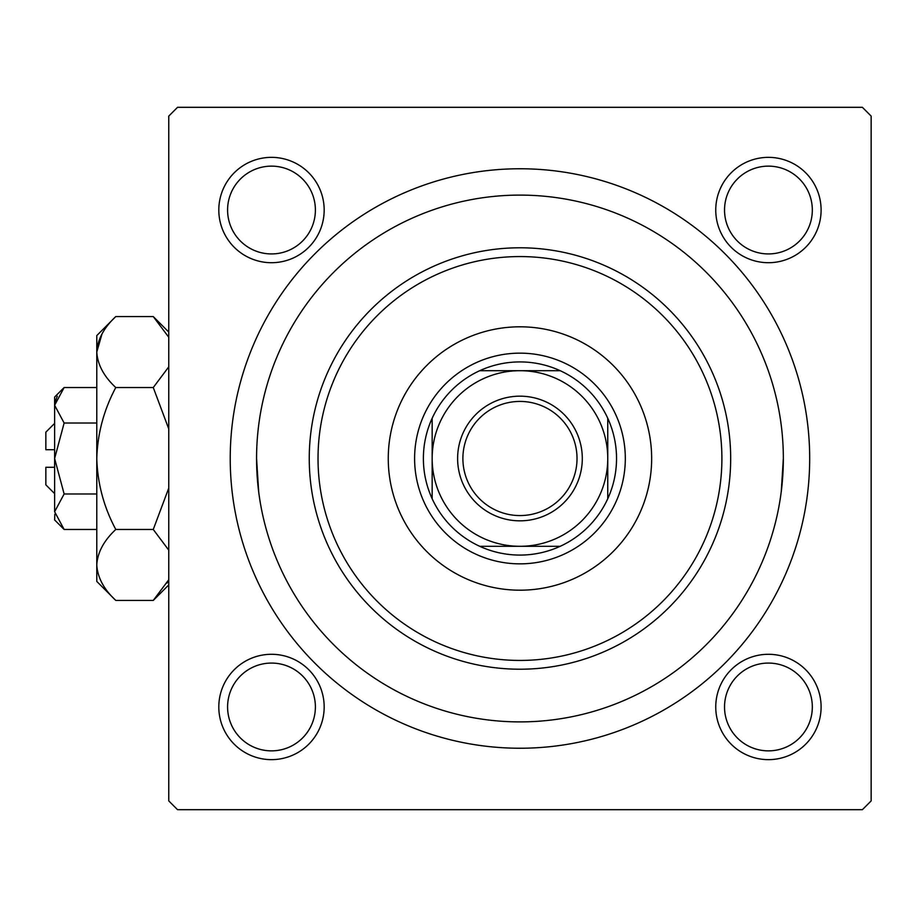 <?xml version="1.0" encoding="UTF-8"?>
<svg xmlns="http://www.w3.org/2000/svg" width="917" height="917" viewBox="0 0 917 917"><rect width="100%" height="100%" fill="white"/><g stroke="black" fill="none" stroke-linecap="round" stroke-linejoin="round"><path stroke-width="1.38" d="M218.808 706.973A52.682 52.682 0 0 1 271.489 654.291A52.682 52.682 0 0 1 324.171 706.973A52.682 52.682 0 0 1 271.489 759.643A52.682 52.682 0 0 1 218.808 706.973M315.391 706.973A43.901 43.901 0 0 0 271.489 663.071A43.901 43.901 0 0 0 227.588 706.973A43.901 43.901 0 0 0 271.489 750.863A43.901 43.901 0 0 0 315.391 706.973M218.808 210.027A52.682 52.682 0 0 1 271.489 157.357A52.682 52.682 0 0 1 324.171 210.027A52.682 52.682 0 0 1 271.489 262.709A52.682 52.682 0 0 1 218.808 210.027M315.391 210.027A43.901 43.901 0 0 0 271.489 166.137A43.901 43.901 0 0 0 227.588 210.027A43.901 43.901 0 0 0 271.489 253.929A43.901 43.901 0 0 0 315.391 210.027M715.753 210.027A52.682 52.682 0 0 1 768.423 157.357A52.682 52.682 0 0 1 821.105 210.027A52.682 52.682 0 0 1 768.423 262.709A52.682 52.682 0 0 1 715.753 210.027M812.324 210.027A43.901 43.901 0 0 0 768.423 166.137A43.901 43.901 0 0 0 724.533 210.027A43.901 43.901 0 0 0 768.423 253.929A43.901 43.901 0 0 0 812.324 210.027M715.753 706.973A52.682 52.682 0 0 1 768.423 654.291A52.682 52.682 0 0 1 821.105 706.973A52.682 52.682 0 0 1 768.423 759.643A52.682 52.682 0 0 1 715.753 706.973M812.324 706.973A43.901 43.901 0 0 0 768.423 663.071A43.901 43.901 0 0 0 724.533 706.973A43.901 43.901 0 0 0 768.423 750.863A43.901 43.901 0 0 0 812.324 706.973M230.224 458.5A289.738 289.738 0 0 1 519.962 168.762A289.738 289.738 0 0 1 809.688 458.5A289.738 289.738 0 0 1 519.962 748.238A289.738 289.738 0 0 1 230.224 458.5M862.37 107.312L177.543 107.312L168.762 116.092L168.762 800.908L177.543 809.688L862.37 809.688L871.15 800.908L871.15 116.092L862.37 107.312M258.686 491.844L256.565 458.5A263.397 263.397 0 0 0 519.962 721.897A263.397 263.397 0 0 0 783.347 458.5A263.397 263.397 0 0 0 519.962 195.103A263.397 263.397 0 0 0 256.565 458.5M781.238 491.844L783.347 458.5M651.655 458.5A131.693 131.693 0 0 0 519.962 326.807A131.693 131.693 0 0 0 388.258 458.5A131.693 131.693 0 0 0 519.962 590.193A131.693 131.693 0 0 0 651.655 458.5M318.027 458.5A201.935 201.935 0 0 0 519.962 660.435A201.935 201.935 0 0 0 721.897 458.5A201.935 201.935 0 0 0 519.962 256.565A201.935 201.935 0 0 0 318.027 458.5M730.677 458.5A210.715 210.715 0 0 1 519.962 669.215A210.715 210.715 0 0 1 309.247 458.5A210.715 210.715 0 0 1 519.962 247.785A210.715 210.715 0 0 1 730.677 458.5M519.962 396.167A62.333 62.333 0 0 1 582.295 458.5A62.333 62.333 0 0 1 519.962 520.833A62.333 62.333 0 0 1 457.617 458.5A62.333 62.333 0 0 1 519.962 396.167M519.962 515.572A57.072 57.072 0 0 0 577.022 458.5A57.072 57.072 0 0 0 519.962 401.428A57.072 57.072 0 0 0 462.89 458.5A57.072 57.072 0 0 0 519.962 515.572M519.962 361.917A96.583 96.583 0 0 0 479.729 370.697L560.195 370.697A96.583 96.583 0 0 0 519.962 361.917M519.962 563.852A105.352 105.352 0 0 1 414.599 458.5A105.352 105.352 0 0 1 519.962 353.148A105.352 105.352 0 0 1 625.314 458.5A105.352 105.352 0 0 1 519.962 563.852M479.729 546.303A96.583 96.583 0 0 0 560.195 546.303L479.729 546.303A96.583 96.583 0 0 1 432.159 498.733L432.159 418.267A96.583 96.583 0 0 0 432.159 498.733M607.753 498.733A96.583 96.583 0 0 0 607.753 418.267L607.753 498.733A96.583 96.583 0 0 1 560.195 546.303M607.753 458.5A87.803 87.803 0 0 0 519.962 370.697A87.803 87.803 0 0 0 432.159 458.5A87.803 87.803 0 0 0 519.962 546.303A87.803 87.803 0 0 0 607.753 458.5M560.195 370.697A96.583 96.583 0 0 1 607.753 418.267M432.159 418.267A96.583 96.583 0 0 1 479.729 370.697M54.63 493.621L45.85 484.841L45.85 467.28L54.63 467.28M54.825 514.173L54.63 519.962L64.133 529.464L54.63 511.72L64.133 493.988L54.63 458.5L64.133 423.012L54.63 405.28L64.133 387.536L96.778 387.536M64.133 423.012L96.778 423.012M57.267 396.178L54.825 402.827M64.133 529.464L96.778 529.464M64.133 493.988L96.778 493.988M168.762 579.739L153.265 600.429L115.783 600.429L96.778 581.412L96.778 335.588L115.783 316.571L153.265 316.571L168.762 337.25M115.783 600.429C103.908 589.39 97.569 577.561 96.778 564.952C97.5 552.481 103.839 540.663 115.783 529.464C103.885 507.261 97.546 483.614 96.778 458.5C97.534 433.477 103.873 409.819 115.783 387.536C103.908 376.486 97.569 364.657 96.778 352.048C97.5 339.588 103.839 327.759 115.783 316.571M115.783 387.536L153.265 387.536L168.762 428.904M168.762 366.846L153.265 387.536M102.016 333.903L96.778 352.048M167.032 583.097L168.762 579.75M96.778 564.952L97.168 569.847M115.783 529.464L153.265 529.464L168.762 550.154M168.762 488.085L153.265 529.464M54.63 511.72L54.63 397.038L64.133 387.536M54.63 449.72L45.85 449.72L45.85 432.159L54.63 423.379M168.762 584.931L153.265 600.429M168.762 332.069L153.265 316.571"/></g></svg>
